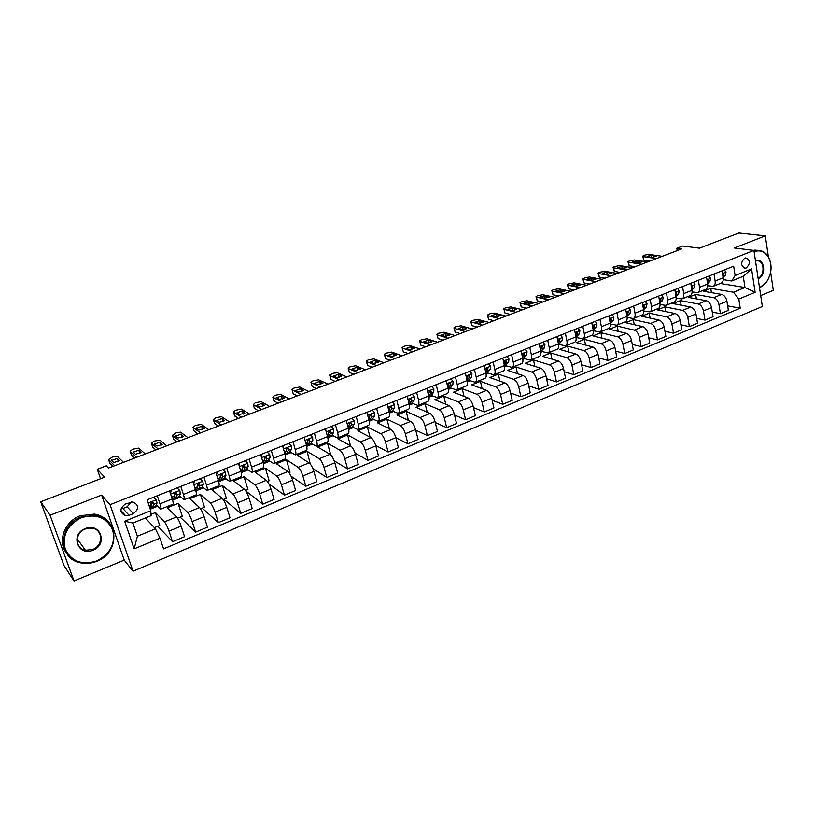 <?xml version="1.0" encoding="UTF-8"?>
<svg xmlns="http://www.w3.org/2000/svg" width="814" height="814" viewBox="0 0 814 814"><rect width="100%" height="100%" fill="white"/><g stroke="black" fill="none" stroke-linecap="round" stroke-linejoin="round"><path stroke-width="1.22" d="M744.759 258.109C740.465 262.474 740.618 265.832 745.217 268.182L746.265 267.948C750.559 263.563 750.396 260.215 745.777 257.875L744.759 258.109M760.703 295.584L773.3 290.344L770.644 272.273M133.058 571.225L762.342 306.512L753.906 250.407L110.053 504.7L133.058 571.225L124.227 560.124L101.648 495.095L50.071 515.242L74.003 580.993L124.227 560.124M74.003 580.993L63.991 565.516L40.7 501.78L104.63 477.167L97.293 469.271L100.57 478.724M768.365 256.725L765.302 235.857L738.837 233.008L699.45 248.168L682.692 246.011L676.81 248.25L677.207 250.59M50.071 515.242L40.7 501.78M97.293 469.271L106.349 465.812L108.527 468.07L681.654 248.891L676.81 248.25M129.1 515.343L133.374 513.634C139.235 508.943 139.072 505.056 132.886 501.953L125.254 504.09C119.373 508.73 119.505 512.627 125.641 515.781L129.1 515.343L122.924 508.496L127.137 506.817L131.339 501.933M159.982 538.207L134.168 548.87L124.684 521.235L150.783 510.734L151.068 515.7L132.896 523.046L137.393 536.233L155.474 528.835L159.982 538.207L163.553 548.88L740.221 308.191L727.645 305.861M720.278 283.465L744.983 287.505L743.253 276.302L731.705 280.972L735.113 275.529L733.648 266.209L147.131 499.816L150.783 510.734M735.113 275.529L751.566 268.905L755.117 292.297L738.786 299.043L740.221 308.191M101.648 495.095L110.053 504.7M765.302 235.857L734.289 247.975L753.906 250.407M731.705 280.972L723.259 279.629M714 274.033L715.13 281.013C715.475 283.781 714.834 285.551 713.206 286.314L707.773 285.745M698.361 280.26L699.521 287.271C699.887 290.059 699.267 291.829 697.669 292.582L692.093 291.931M682.508 286.579L683.719 293.62C684.096 296.418 683.495 298.199 681.918 298.942L676.19 298.199M666.452 292.979L667.694 300.051C668.091 302.869 667.511 304.639 665.964 305.372L660.073 304.548M650.172 299.46L651.454 306.573C651.872 309.401 651.312 311.172 649.786 311.894L643.732 310.968M633.668 306.033L635.001 313.176C635.429 316.015 634.889 317.796 633.394 318.508L627.167 317.47M616.951 312.688L618.314 319.871C618.762 322.731 618.253 324.511 616.778 325.213L610.358 324.053M599.989 319.444L601.404 326.668C601.872 329.528 601.383 331.308 599.938 332.01L593.325 330.708M582.804 326.292L584.259 333.547C584.737 336.426 584.279 338.207 582.865 338.889L576.037 337.454M565.374 333.231L566.87 340.527C567.368 343.427 566.931 345.207 565.557 345.879L558.689 344.322M547.7 340.272L549.236 347.609C549.765 350.519 549.348 352.299 548.005 352.95L541.239 351.322M529.772 347.415L531.359 354.782C531.898 357.702 531.522 359.493 530.199 360.134L523.544 358.425M511.589 354.66L513.227 362.057C513.787 364.998 513.431 366.788 512.148 367.419L505.606 365.628M493.142 362.006L494.831 369.444C495.421 372.395 495.085 374.186 493.844 374.796L487.403 372.924M474.43 369.454L476.17 376.933C476.78 379.904 476.475 381.685 475.274 382.295L468.945 380.331M455.443 377.014L457.234 384.534C457.865 387.515 457.6 389.306 456.43 389.896L450.223 387.84M436.182 384.686L438.024 392.246C438.685 395.248 438.441 397.029 437.311 397.598L431.227 395.451M416.636 392.48L418.538 400.071C419.21 403.083 419.007 404.863 417.918 405.423L411.955 403.184M396.794 400.376L398.748 408.018C399.45 411.039 399.277 412.82 398.229 413.37L392.399 411.019M376.658 408.394L378.673 416.076C379.395 419.118 379.263 420.899 378.245 421.428L372.558 418.976M356.217 416.544L358.282 424.257C359.035 427.309 358.933 429.09 357.977 429.609L352.411 427.045M335.46 424.806L337.596 432.57C338.37 435.632 338.309 437.413 337.383 437.912L331.97 435.225M314.387 433.201L316.585 441.005C317.389 444.088 317.358 445.869 316.483 446.337L311.202 443.538M292.989 441.727L295.248 449.572C296.082 452.665 296.093 454.446 295.268 454.894L290.13 451.963M271.255 450.386L273.575 458.262C274.44 461.375 274.491 463.156 273.718 463.593L268.732 460.521M249.176 459.177L251.567 467.104C252.462 470.227 252.554 471.998 251.831 472.415L246.988 469.2M226.75 468.111L229.212 476.078C230.138 479.222 230.26 480.993 229.599 481.389L224.918 478.001M203.968 477.177L206.502 485.195C207.458 488.349 207.631 490.12 207.021 490.496L202.483 486.935M180.81 486.406L183.415 494.454C184.412 497.629 184.625 499.399 184.076 499.745L179.691 496.001M176.597 493.152L175.997 492.562M157.285 495.777L159.971 503.876C160.989 507.061 161.253 508.821 160.755 509.157L156.532 505.189M145.34 518.009L155.474 528.835M150.997 514.356L155.423 512.566L164.509 521.876C165.954 523.646 167.45 526.729 168.997 531.135L172.517 541.727L157.845 526.261M177.544 518.203L182.285 516.269L178.093 503.408L167.257 507.794L176.587 516.941C178.073 518.691 179.579 521.754 181.115 526.149L184.575 536.711L172.517 541.727M178.093 503.408L187.658 512.423C189.174 514.153 190.69 517.195 192.196 521.581L195.614 532.112L180.199 517.124M200.539 508.801L204.497 507.183L200.427 494.393L189.754 498.707L199.552 507.57C201.099 509.269 202.615 512.301 204.121 516.666L207.478 527.177L195.614 532.112M200.427 494.393L210.439 503.123C212.016 504.802 213.553 507.814 215.028 512.169L218.345 522.649L202.208 508.119M223.178 499.552L226.373 498.239L222.405 485.52L211.894 489.763L222.151 498.341C223.758 500 225.295 503.001 226.76 507.336L230.026 517.785L218.345 522.649M222.405 485.52L232.875 493.966C234.513 495.604 236.05 498.585 237.505 502.91L240.73 513.339L223.891 499.257M245.462 490.445L247.924 489.438L244.058 476.78L233.71 480.952L244.393 489.265C246.062 490.873 247.619 493.833 249.053 498.148L252.228 508.547L240.73 513.339M244.058 476.78L254.955 484.951C256.644 486.548 258.211 489.489 259.625 493.793L262.759 504.171L245.828 490.984M267.389 481.471L269.139 480.759L265.384 468.162L255.189 472.283L266.3 480.321C268.03 481.888 269.587 484.818 271.001 489.102L274.084 499.45L262.759 504.171M265.384 468.162L276.699 476.078C278.449 477.625 280.016 480.545 281.41 484.818L284.452 495.136L268.813 483.77M288.99 472.639L290.049 472.212L286.396 459.676L276.353 463.736L287.871 471.51C289.652 473.046 291.229 475.946 292.602 480.199L295.604 490.496L284.452 495.136M286.396 459.676L298.107 467.338C299.908 468.854 301.495 471.733 302.859 475.976L305.82 486.243L291.097 476.241M310.256 463.949L307.092 451.322L297.191 455.321L309.106 462.84C310.938 464.336 312.525 467.205 313.878 471.438L316.799 481.674L305.82 486.243M307.092 451.322L319.19 458.73C321.042 460.205 322.639 463.054 323.972 467.277L326.852 477.492L312.871 468.569M330.779 454.914L327.482 443.091L317.735 447.028L330.026 454.304C331.909 455.759 333.516 458.597 334.829 462.8L337.668 472.995L326.852 477.492M327.482 443.091L339.957 450.254C341.86 451.689 343.467 454.507 344.78 458.709L347.568 468.864L334.188 460.846M350.539 445.838L347.578 434.981L337.973 438.858L350.631 445.889C352.564 447.313 354.171 450.111 355.474 454.304L358.221 464.438L347.568 468.864M347.578 434.981L360.409 441.9C362.362 443.304 363.99 446.092 365.262 450.264L367.979 460.378L355.108 453.113M370.095 437.169L367.379 426.984L357.906 430.799L370.93 437.606C372.914 438.99 374.532 441.758 375.803 445.919L378.479 456.003L367.979 460.378M367.379 426.984L380.565 433.669C382.57 435.042 384.198 437.8 385.449 441.941L388.085 452.004L375.651 445.4M389.387 428.683L386.894 419.098L377.564 422.873L390.923 429.446C392.948 430.789 394.587 433.536 395.828 437.667L398.422 447.7L388.085 452.004M386.894 419.098L400.417 425.569C402.472 426.892 404.11 429.629 405.341 433.75L407.895 443.762L395.838 437.708M408.435 420.38L406.135 411.335L396.937 415.048L410.632 421.398C412.698 422.71 414.346 425.427 415.567 429.538L418.091 439.519L407.895 443.762M406.135 411.335L419.983 417.582C422.079 418.874 423.728 421.571 424.928 425.681L427.421 435.632L415.7 430.087M427.228 412.23L425.101 403.673L416.025 407.336L430.046 413.471C432.163 414.753 433.811 417.44 435.012 421.52L437.454 431.461L427.421 435.632M425.101 403.673L439.265 409.707C441.402 410.968 443.06 413.644 444.241 417.724L446.662 427.625L435.256 422.517M445.767 404.243L443.793 396.123L434.849 399.735L449.186 405.657C451.343 406.908 453.001 409.564 454.171 413.624L456.552 423.514L446.662 427.625M443.793 396.123L458.272 401.943C460.449 403.184 462.118 405.82 463.268 409.88L465.618 419.739L454.507 415.028M464.061 396.398L462.23 388.685L453.418 392.236L468.05 397.954C470.248 399.175 471.917 401.801 473.056 405.85L475.366 415.679L465.618 419.739M462.23 388.685L477.004 394.302C479.222 395.502 480.891 398.117 482.03 402.147L484.31 411.955L473.473 407.611M482.112 388.695L480.413 381.339L471.713 384.849L486.64 390.364C488.878 391.554 490.557 394.159 491.676 398.178L493.915 407.956L484.31 411.955M480.413 381.339L495.472 386.762C497.72 387.932 499.409 390.527 500.518 394.525L502.726 404.293L492.155 400.264M499.928 381.115L498.341 374.104L489.763 377.564L504.975 382.885C507.244 384.035 508.933 386.619 510.032 390.608L512.21 400.346L502.726 404.293M498.341 374.104L513.675 379.324C515.964 380.474 517.653 383.038 518.742 387.016L520.889 396.733L510.561 392.999M517.501 373.667L516.025 366.961L507.56 370.38L523.046 375.508C525.356 376.628 527.045 379.182 528.123 383.16L530.24 392.836L520.889 396.733M516.025 366.961L531.634 371.998C533.953 373.117 535.653 375.651 536.721 379.609L538.807 389.275L528.703 385.816M534.849 366.341L533.465 359.92L525.122 363.288L540.862 368.233C543.203 369.332 544.902 371.856 545.96 375.803L548.015 385.439L538.807 389.275M533.465 359.92L549.328 364.774C551.689 365.862 553.388 368.366 554.436 372.313L556.461 381.929L546.581 378.714M551.963 359.127L550.671 352.971L542.439 356.298L558.435 361.06C560.815 362.128 562.525 364.621 563.553 368.559L565.547 378.144L556.461 381.929M550.671 352.971L566.788 357.651C569.179 358.699 570.889 361.192 571.916 365.11L573.88 374.674L564.204 371.693M568.854 352.024L567.643 346.113L559.523 349.399L575.773 353.978C578.174 355.026 579.894 357.499 580.911 361.406L582.834 370.95L573.88 374.674M567.643 346.113L584.004 350.62C586.426 351.648 588.146 354.11 589.153 358.007L591.056 367.531L581.583 364.743M585.531 345.034L584.391 339.357L576.373 342.592L592.867 346.998C595.309 348.016 597.018 350.468 598.015 354.355L599.898 363.848L591.056 367.531M584.391 339.357L600.986 343.681C603.439 344.688 605.158 347.13 606.145 351.007L607.997 360.48L598.717 357.885M601.984 338.156L600.915 332.682L593.009 335.877L609.727 340.12C612.199 341.107 613.919 343.528 614.896 347.395L616.717 356.847L607.997 360.48M600.915 332.682L617.734 336.843C620.227 337.82 621.947 340.242 622.914 344.098L624.714 353.52L615.608 351.109M618.233 331.369L617.226 326.099L609.421 329.243L626.363 333.323C628.866 334.289 630.596 336.691 631.552 340.537L633.312 349.939L624.714 353.52M617.226 326.099L634.269 330.097C636.782 331.054 638.512 333.445 639.458 337.281L641.198 346.662L632.274 344.403M634.259 324.684L633.312 319.597L625.62 322.71L642.775 326.628C645.299 327.564 647.038 329.945 647.975 333.771L649.684 343.121L641.198 346.662M633.312 319.597L650.569 323.443C653.113 324.369 654.853 326.74 655.779 330.555L657.468 339.886L648.707 337.79M650.091 318.091L649.206 313.187L641.605 316.249L658.964 320.014C661.528 320.93 663.268 323.29 664.183 327.086L665.842 336.406L657.468 339.886M649.206 313.187L666.666 316.87C669.23 317.775 670.97 320.126 671.886 323.911L673.524 333.211L664.926 331.247M665.72 311.599L664.885 306.847L657.386 309.88L674.948 313.492C677.533 314.377 679.273 316.717 680.178 320.502L681.786 329.772L673.524 333.211M664.885 306.847L682.539 310.388C685.144 311.263 686.884 313.594 687.779 317.368L689.356 326.618L680.921 324.786M681.155 305.189L680.362 300.6L672.954 303.591L690.72 307.051C693.325 307.916 695.075 310.236 695.96 314.001L697.517 323.219L689.356 326.618M680.362 300.6L698.219 303.988C700.834 304.843 702.584 307.153 703.459 310.907L704.995 320.106L696.703 318.396M696.387 298.87L695.644 294.434L688.329 297.385L706.287 300.702C708.913 301.546 710.663 303.836 711.538 307.58L713.044 316.758L704.995 320.106M695.644 294.434L713.685 297.68C716.33 298.514 718.08 300.793 718.935 304.528L720.421 313.685L712.281 312.088M711.436 292.643L710.734 288.339L703.51 291.249L721.642 294.424C724.307 295.248 726.057 297.517 726.912 301.241L728.367 310.378L720.421 313.685M710.734 288.339L733.485 292.216L744.983 287.505L755.117 292.297M150.275 509.208L157.601 506.257M172.599 500.234L180.739 496.967M195.848 490.893L203.51 487.81M218.722 481.695L225.926 478.795M241.229 472.649L247.995 469.932M263.39 463.736L269.729 461.192M285.215 454.975L291.127 452.594M306.695 446.337L312.2 444.118M327.849 437.83L332.957 435.775M348.677 429.456L353.408 427.564M369.2 421.214L373.555 419.464M389.418 413.085L393.406 411.487M409.33 405.087L412.973 403.622M428.947 397.201L432.244 395.869M448.29 389.428L451.251 388.237M467.338 381.766L469.983 380.708M486.121 374.216L488.441 373.28M504.639 366.778L506.654 365.964M522.883 359.442L524.603 358.75M540.872 352.208L542.307 351.638M558.618 345.075L559.767 344.617M576.109 338.044L576.984 337.698M593.365 331.115L593.966 330.871M154.385 527.676L159.727 525.488L155.423 512.566M169.566 490.883L172.212 498.962C173.209 502.136 173.453 503.907 172.924 504.242L160.806 509.137M192.898 481.593L195.462 489.621C196.439 492.785 196.632 494.556 196.052 494.922L184.117 499.725M215.852 472.446L218.356 480.433C219.292 483.587 219.444 485.358 218.803 485.744L207.071 490.476M238.451 463.441L240.883 471.387C241.789 474.531 241.9 476.302 241.198 476.709L229.66 481.359M260.694 454.588L263.054 462.494C263.929 465.608 264.001 467.378 263.258 467.816L251.892 472.395M282.59 445.858L284.89 453.724C285.734 456.827 285.765 458.608 284.961 459.055L273.779 463.563M304.151 437.281L306.379 445.095C307.204 448.188 307.193 449.969 306.339 450.427L295.34 454.873M325.386 428.815L327.543 436.599C328.337 439.672 328.286 441.453 327.391 441.941L316.565 446.306M346.296 420.492L348.392 428.235C349.155 431.288 349.074 433.068 348.127 433.577L337.464 437.881M366.88 412.291L368.925 419.993C369.668 423.036 369.546 424.816 368.559 425.335L358.058 429.568M387.169 404.212L389.153 411.874C389.865 414.896 389.703 416.687 388.675 417.216L378.337 421.387M407.153 396.255L409.076 403.876C409.768 406.888 409.574 408.669 408.506 409.228L398.321 413.329M426.831 388.41L428.703 395.991C429.375 398.992 429.151 400.773 428.032 401.343L418.009 405.392M446.235 380.687L448.056 388.227C448.697 391.208 448.443 392.999 447.283 393.579L437.413 397.568M465.354 373.066L467.114 380.576C467.735 383.547 467.45 385.327 466.259 385.928L456.532 389.855M484.198 365.567L485.907 373.026C486.507 375.987 486.192 377.767 484.961 378.388L475.376 382.254M502.767 358.17L504.426 365.598C505.006 368.538 504.66 370.319 503.398 370.95L493.945 374.755M521.072 350.875L522.69 358.262C523.239 361.192 522.873 362.973 521.571 363.614L512.26 367.368M539.122 343.691L540.689 351.038C541.218 353.958 540.822 355.738 539.489 356.39L530.321 360.093M556.918 336.599L558.435 343.915C558.953 346.815 558.526 348.596 557.163 349.257L548.117 352.91M574.47 329.609L575.936 336.884C576.434 339.774 575.986 341.554 574.582 342.236L565.669 345.828M591.768 322.72L593.202 329.955C593.671 332.834 593.202 334.615 591.778 335.297L582.987 338.848M608.841 315.924L610.225 323.117C610.683 325.987 610.185 327.767 608.73 328.459L600.06 331.959M625.671 309.218L627.014 316.381C627.452 319.23 626.933 321.011 625.447 321.713L616.91 325.162M642.277 302.604L643.579 309.727C644.006 312.566 643.457 314.346 641.951 315.059L633.526 318.457M658.668 296.072L659.93 303.174C660.327 305.993 659.757 307.763 658.221 308.496L649.918 311.843M674.826 289.642L676.047 296.693C676.434 299.501 675.844 301.282 674.287 302.014L666.096 305.321M690.781 283.282L691.961 290.313C692.338 293.101 691.727 294.872 690.13 295.624L682.051 298.88M706.521 277.014L707.661 284.005C708.017 286.793 707.386 288.553 705.779 289.316L697.802 292.531M738.786 299.043L733.485 292.216M722.049 270.828L723.158 277.788C723.504 280.555 722.852 282.326 721.214 283.089L713.349 286.263M132.896 523.046L124.684 521.235M137.393 536.233L134.168 548.87M751.566 268.905L743.253 276.302M120.971 508.954L122.924 508.496M114.682 465.71L108.577 459.544L112.932 456.725L117.247 456.257L123.504 462.342M109.87 463.329L112.749 466.453M153.592 497.242L156.369 499.837L157.021 503.052L156.034 506.206L152.574 507.59M156.369 499.837L153.551 497.262M147.558 499.654L147.395 500.61M150.946 506.481L152.493 507.631L152.879 507.061L153.439 504.487L152.36 501.902L150.895 503.449L151.17 505.392L150.071 508.597M111.66 460.48L117.236 458.363L119.322 460.836L113.716 462.535L111.66 460.48M152.422 501.912L151.19 505.179M136.62 457.326L130.148 451.353L132.682 449.236L138.695 448.107L145.299 454.009M131.4 455.087L134.452 458.15M177.014 487.922L179.772 490.486L180.342 493.701L179.151 496.916L175.753 498.29M171.103 490.272L170.523 493.803M169.973 492.144L170.228 490.618M174.206 497.456L175.661 498.321L176.821 495.116L176.607 493.162L175.804 492.521L174.369 494.057L173.891 498.626L172.415 499.623M133.303 452.248L138.797 450.162L141.015 452.584L135.48 454.243L133.303 452.248M175.814 492.521L174.603 495.97M158.231 449.063L151.414 443.284L153.856 441.208L159.839 440.089L166.789 445.787M152.625 446.957L155.85 449.969M200.091 478.724L202.798 481.288L203.307 484.503L201.892 487.779L198.555 489.122M194.281 481.033L193.742 484.249M193.183 482.488L193.366 481.4M198.84 483.292L196.785 489.428L195.665 490.282M154.64 444.139L160.043 442.073L162.403 444.434L156.929 446.062L154.64 444.139M197.08 488.512L198.453 489.163L198.962 488.553L199.837 485.897L199.664 483.933L198.87 483.292L197.466 484.818L197.639 486.772L194.902 487.871M179.528 440.913L172.385 435.327L176.373 432.672L180.677 432.173L187.963 437.688M173.545 438.95L176.923 441.91M222.812 469.678L225.458 472.232L225.895 475.447L224.288 478.785L221.011 480.107M221.286 475.05L220.798 474.42M217.094 471.957L216.605 474.837M216.025 472.995L216.137 472.334M219.587 479.649L220.899 480.148L222.487 476.821L222.375 474.857L221.571 474.206L220.207 475.722L220.329 477.686L218.549 481.094M175.661 436.141L180.993 434.116L183.465 436.416L178.062 438.013L175.661 436.141M221.5 474.206L220.38 477.442M200.519 432.885L193.04 427.482L195.289 425.498L201.231 424.379L208.832 429.711M194.17 431.054L197.7 433.964M245.177 460.765L247.771 463.319L248.148 466.534L246.327 469.932L243.121 471.225M243.417 466.473L242.847 465.781M239.54 463.013L239.102 465.577M241.748 470.909L242.999 471.275L243.62 470.624L244.79 467.877L244.719 465.913L243.925 465.262L242.592 466.768L242.664 468.732L241.066 472.039M196.388 428.266L201.638 426.261L204.243 428.5L198.891 430.067L196.388 428.266M243.803 465.262L242.755 468.05M81.42 517.684C67.43 524.837 62.027 535.307 65.232 549.104C71.561 561.528 82.082 565.465 96.785 560.938C110.419 553.774 115.72 543.447 112.688 529.945C106.715 517.521 96.296 513.431 81.42 517.684M96.835 561.273C91.524 563.42 86.203 563.96 80.851 562.891C57.906 559.33 57.906 524.979 81.095 516.982L95.492 515.303C119.353 518.07 120.167 552.808 96.835 561.273M85.297 528.601C100.397 522.028 108.272 544.607 92.979 550.223C77.981 557 69.75 534.238 85.297 528.601M92.654 549.511C103.47 545.645 103.185 529.568 92.236 528.194L85.358 528.958C74.573 532.732 74.674 548.717 85.439 550.274L92.654 549.511M66.382 553.001C57.224 541.351 64.601 521.387 80.159 515.761L94.516 514.092C100.56 515.14 105.352 517.918 108.913 522.415M755.463 260.745C764.387 257.082 767.073 275.356 758.18 278.846M758.088 278.205C765.374 274.969 764.305 259.951 756.806 260.816L755.504 261.05M753.123 250.305L758.139 250.336M753.998 251.027L757.264 250.356C761.68 250.203 765.262 252.137 768.019 256.166C772.567 264.682 772.008 273.412 766.33 282.377L759.574 288.085M759.533 287.83L766.412 282.132C771.957 273.382 772.506 264.845 768.06 256.542C764.427 251.424 759.777 249.796 754.09 251.628M221.205 424.979L213.421 419.749L215.578 417.806L221.489 416.687L229.395 421.845M214.509 423.27L218.193 426.129M267.185 452.004L269.729 454.538L270.044 457.753L268.04 461.212L264.886 462.484M265.201 457.977L264.662 457.387M261.64 454.212L261.253 456.461M263.553 462.271L264.754 462.535L265.425 461.864L266.738 459.086L266.717 457.112L265.934 456.461L264.621 457.956L264.642 459.92L263.197 462.973M216.809 420.492L221.998 418.518L224.715 420.706L219.424 422.242L216.809 420.492M266.717 457.112L265.771 456.471L264.754 458.943M241.595 417.185L233.506 412.128L235.572 410.225L241.463 409.106L249.664 414.092M234.554 415.598L238.38 418.406M288.858 443.365L291.351 445.899L291.605 449.114L289.418 452.625L286.314 453.866M286.65 449.572L284.941 453.907M283.404 445.543L283.069 447.486M236.955 412.83L242.063 410.887L244.892 413.024L239.672 414.519L236.955 412.83M285.022 453.744L286.904 453.245L288.349 450.417L288.38 448.443L287.596 447.802L286.314 449.277M288.38 448.443L287.393 447.832L286.416 450.03M261.691 409.493L253.307 404.609L255.301 402.747L261.152 401.628L269.658 406.451M254.324 408.038L258.292 410.795M310.205 434.869L312.647 437.393L312.841 440.608L310.47 444.169L307.427 445.39M307.763 441.28L308.689 439.316L309.707 439.916L308.933 439.265L307.672 440.73L307.611 442.704L306.349 444.993M304.833 437.006L304.548 438.644M256.817 405.28L261.854 403.368L264.794 405.443L259.625 406.908L256.817 405.28M306.481 445.441L308.058 444.749L309.635 441.89L309.707 439.916M281.512 401.913L272.843 397.191L274.745 395.37L280.576 394.261L289.367 398.911M273.819 400.58L277.92 403.286M331.227 426.495L333.618 429.019L333.76 432.224L332.031 435.124L328.225 437.037M325.936 428.602L325.692 429.934M276.394 397.832L281.369 395.94L284.422 397.965L279.304 399.409L276.282 397.385M327.696 437.159L330.596 433.496L330.718 431.512L329.955 430.86L328.714 432.315L327.452 436.253M330.718 431.512L329.66 430.932L328.764 432.722M301.058 394.444L292.104 389.886L291.941 389.326L293.925 388.095L299.735 386.986L308.791 391.483M292.104 389.875L293.213 393.783L297.283 395.879M351.923 418.243L354.273 420.767L354.355 423.972L352.513 426.902L348.707 428.805M346.713 420.329L346.53 421.367M295.716 390.486L300.61 388.624L303.775 390.598L298.718 392.012L295.716 390.486M348.555 428.866L351.241 425.213L351.404 423.239L350.651 422.578L349.43 424.023L348.239 427.676M351.404 423.239L350.325 422.68L349.471 424.308M320.329 387.067L311.111 382.672L310.928 382.112L312.851 380.921L318.63 379.812L327.961 384.157M311.08 382.651L312.189 386.548L316.381 388.583M372.324 410.124L374.613 412.637L374.654 415.842L372.68 418.803L369.078 420.624M367.185 412.169L367.053 412.922M314.764 383.241L319.597 381.41L322.863 383.323L317.857 384.717L314.764 383.241M369.078 420.594L371.581 417.063L371.784 415.079L371.031 414.428L369.841 415.862L368.722 419.241M371.784 415.079L370.675 414.54L369.861 416.025M339.326 379.802L329.853 375.559L329.65 375L333.007 373.28L337.281 372.741L346.856 376.923M329.792 375.529L330.901 379.416L335.215 381.379M392.409 402.126L394.658 404.629L394.637 407.824L392.562 410.816L389.296 412.505M333.547 376.099L338.319 374.287L341.687 376.149L336.731 377.523L333.547 376.099M389.265 412.362L391.626 409.035L391.86 407.051L391.127 406.4L389.947 407.814L388.909 410.958M391.86 407.051L390.72 406.532L389.957 407.885M358.068 372.639L348.341 368.538L348.127 367.979L349.939 366.86L355.667 365.751L365.496 369.8M348.26 368.498L349.369 372.385L353.795 374.267M412.199 394.241L414.407 396.733L414.336 399.928L412.149 402.95L409.218 404.497M352.086 369.047L356.797 367.267L360.266 369.078L355.352 370.421L352.086 369.047M409.147 404.192L411.365 401.119L411.64 399.135L410.917 398.484L409.757 399.888L408.811 402.818M411.64 399.135L410.47 398.636L409.757 399.867M376.567 365.567L366.585 361.609L366.351 361.06L368.111 359.971L373.819 358.872L383.893 362.759M366.473 361.558L367.582 365.435L372.13 367.267M431.705 386.477L433.872 388.96L433.75 392.155L431.451 395.197L428.846 396.611M370.37 362.098L375.02 360.327L378.591 362.098L373.718 363.42L370.37 362.098M428.734 396.103L430.82 393.325L431.135 391.341L430.413 390.679L429.273 392.083L428.418 394.81M431.135 391.341L429.934 390.852L429.273 391.972M394.8 358.587L384.584 354.782L384.33 354.232L386.039 353.174L391.717 352.075L402.024 355.83M384.452 354.721L385.561 358.587L390.211 360.348M450.925 378.815L453.052 381.298L452.879 384.483L450.478 387.556L448.188 388.848M388.42 355.24L392.999 353.49L396.662 355.209L391.839 356.512L388.42 355.24M448.036 388.156L449.989 385.643L450.346 383.648L449.633 382.997L448.514 384.391L447.741 386.925M450.346 383.648L449.125 383.191L448.514 384.198M412.8 351.709L402.35 348.036L402.075 347.486L405.138 345.93L409.391 345.36L419.932 348.982M402.187 347.965L403.306 351.821L408.058 353.52M469.871 371.276L471.947 373.738L471.733 376.933L469.23 380.026L467.246 381.186M406.227 348.463L410.744 346.744L414.499 348.412L409.727 349.694L406.227 348.463M467.063 380.342L468.895 378.072L469.281 376.078L468.579 375.427L467.47 376.801L466.788 379.171M469.281 376.078L468.03 375.63L467.48 376.526M430.555 344.922L419.882 341.381L419.586 340.832L421.194 339.845L426.831 338.746L437.586 342.226M419.698 341.3L420.807 345.156L425.661 346.784M488.542 363.838L490.577 366.3L490.323 369.475L486.029 373.646M423.799 341.788L428.256 340.089L432.102 341.707L427.37 342.969L423.799 341.788M485.816 372.649L487.515 370.604L487.942 368.61L487.25 367.959L485.561 371.53M487.942 368.61L486.66 368.182L486.192 368.976M448.076 338.217L437.189 334.819L436.864 334.269L438.431 333.302L444.047 332.214L455.016 335.561M436.976 334.717L438.085 338.563L443.04 340.14M506.949 356.501L508.943 358.964L508.648 362.138L504.548 366.208M441.137 335.185L445.543 333.516L449.47 335.083L444.78 336.324L441.137 335.185M504.314 365.079L505.881 363.248L506.339 361.253L505.647 360.602L504.07 364.011M506.339 361.253L505.046 360.846L504.629 361.528M465.364 331.603L454.263 328.327L453.927 327.788L455.453 326.852L461.039 325.763L472.212 328.988M454.029 328.225L455.148 332.071L460.195 333.587M525.091 349.277L527.055 351.729L526.719 354.894L522.802 358.872M458.251 328.683L462.596 327.024L466.615 328.551L461.976 329.772L458.251 328.683M522.547 357.631L524.47 353.998L523.799 353.347L522.323 356.603M523.137 353.652L522.822 354.182M482.427 325.081L471.123 321.937L470.767 321.398L472.252 320.482L477.808 319.393L489.194 322.497M470.868 321.825L471.978 325.651L477.126 327.106M542.979 342.155L544.912 344.587L544.525 347.761L540.801 351.628M475.142 322.252L479.436 320.624L483.547 322.11L478.937 323.311L475.142 322.252M540.527 350.285L542.358 346.845L541.686 346.194L540.313 349.267M499.267 318.64L487.769 315.618L487.393 315.079L490.15 313.695L494.373 313.115L505.942 316.086M487.484 315.496L488.603 319.312L493.833 320.716M560.622 335.124L562.515 337.556L562.098 340.72L558.536 344.444M491.829 315.913L491.514 315.486L496.062 314.306L500.254 315.74L495.675 316.921L491.829 315.913M558.262 343.06L559.991 339.794L559.33 339.133L558.048 342.022M515.893 312.281L504.202 309.381L503.805 308.852L505.199 307.987L510.714 306.909L522.486 309.758M503.897 309.249L505.016 313.064L510.337 314.408M578.021 328.195L579.883 330.616L579.415 333.771L576.017 337.322M508.292 309.656L507.967 309.228L512.474 308.058L516.737 309.452L512.21 310.622L508.292 309.656M575.752 335.938L577.38 332.834L576.729 332.183L575.529 334.839M532.305 306.003L520.431 303.215L520.004 302.696L521.367 301.862L526.861 300.773L538.807 303.52M520.095 303.083L521.225 306.888L526.627 308.18M595.187 321.357L597.008 323.779L596.509 326.923L593.264 330.281M524.552 303.469L524.206 303.042L528.673 301.902L533.028 303.256L528.53 304.395L524.552 303.469M592.999 328.927L594.525 325.976L593.894 325.315L592.765 327.727M548.504 299.806L536.457 297.141L536.009 296.622L537.342 295.808L542.806 294.729L554.934 297.354M536.09 296.998L537.22 300.783L542.704 302.025M612.108 314.621L613.898 317.022L613.359 320.177L610.266 323.321M540.598 297.364L540.242 296.947L544.678 295.818L549.104 297.12L544.637 298.26L540.598 297.364M610.012 322.008L611.446 319.2L610.826 318.549L609.757 320.675M564.509 293.691L552.279 291.127L551.811 290.618L553.103 289.825L558.546 288.746L570.848 291.27M551.892 290.985L553.021 294.77L558.587 295.95M628.805 307.967L630.555 310.368L629.985 313.512L627.034 316.453M556.45 291.341L556.074 290.924L560.48 289.804L564.977 291.076L560.551 292.195L556.45 291.341M626.8 315.191L628.133 312.525L627.523 311.874L626.505 313.665M580.301 287.647L567.897 285.205L567.419 284.686L568.681 283.923L574.094 282.845L586.568 285.256M567.49 285.053L568.63 288.817L574.277 289.957M645.278 301.404L646.998 303.805L646.397 306.939L643.579 309.696M572.11 285.388L571.713 284.971L576.088 283.872L580.657 285.103L576.261 286.202L572.11 285.388M643.355 308.475L644.596 305.942L643.996 305.291L643.029 306.675M595.899 281.685L583.333 279.344L582.834 278.836L585.276 277.625L589.458 277.014L602.085 279.324M582.905 279.182L584.045 282.946L589.763 284.035M661.528 294.933L663.217 297.324L662.576 300.447L659.9 303.032M587.566 279.507L587.159 279.1L591.503 278.012L596.143 279.202L591.778 280.291L587.566 279.507M659.696 301.852L660.846 299.44L660.246 298.789L659.33 299.796M611.304 275.793L598.585 273.555L598.066 273.056L599.257 272.334L604.629 271.266L617.419 273.453M598.127 273.392L599.277 277.136L605.067 278.185M677.563 288.553L679.222 290.924L678.55 294.047L676.007 296.459M602.838 273.697L602.421 273.29L606.725 272.222L611.436 273.372L607.112 274.44L602.838 273.697M675.813 295.319L676.872 293.03L676.292 292.379L675.437 293.162M626.526 269.973L613.644 267.837L613.105 267.348L614.265 266.636L619.617 265.567L632.559 267.664M613.166 267.674L614.316 271.408L620.176 272.405M693.386 282.244L695.014 284.615L694.311 287.729L691.91 289.977M617.928 267.959L617.49 267.562L621.764 266.504L626.546 267.613L622.242 268.671L617.928 267.959M691.727 288.878L692.694 286.701L692.114 286.05L691.351 286.67M641.554 264.224L628.52 262.189L627.96 261.701L629.09 261.019L634.421 259.951L647.517 261.945M628.021 262.016L629.181 265.74L635.103 266.697M709.004 276.027L710.602 278.388L709.869 281.491L707.6 283.587M632.834 262.291L632.376 261.894L636.619 260.856L641.463 261.925L637.199 262.973L632.834 262.291M707.427 282.529L708.302 280.454L707.732 279.812L707.051 280.281L708.302 280.454M656.399 258.547L643.223 256.613L642.643 256.125L644.912 255.016L649.053 254.395L662.281 256.298M642.704 256.441L643.864 260.144L649.857 261.05M724.419 269.882L725.986 272.242L725.223 275.346L723.086 277.289M647.557 256.695L647.089 256.308L651.302 255.27L656.206 256.308L651.973 257.336L647.557 256.695M725.223 275.346L722.924 276.261L723.707 274.298L722.557 274.003M176.587 516.941L164.509 521.876M199.552 507.57L187.658 512.423M222.151 498.341L210.439 503.123M244.393 489.265L232.875 493.966M266.3 480.321L254.955 484.951M287.871 471.51L276.699 476.078M309.106 462.84L298.107 467.338M330.026 454.304L319.19 458.73M350.631 445.889L339.957 450.254M370.93 437.606L360.409 441.9M390.923 429.446L380.565 433.669M410.632 421.398L400.417 425.569M430.046 413.471L419.983 417.582M449.186 405.657L439.265 409.707M468.05 397.954L458.272 401.943M486.64 390.364L477.004 394.302M504.975 382.885L495.472 386.762M523.046 375.508L513.675 379.324M540.862 368.233L531.634 371.998M558.435 361.06L549.328 364.774M575.773 353.978L566.788 357.651M592.867 346.998L584.004 350.62M609.727 340.12L600.986 343.681M626.363 333.323L617.734 336.843M642.775 326.628L634.269 330.097M658.964 320.014L650.569 323.443M674.948 313.492L666.666 316.87M690.72 307.051L682.539 310.388M706.287 300.702L698.219 303.988M721.642 294.424L713.685 297.68M181.115 526.149L168.997 531.135M172.212 498.962L159.971 503.876M195.462 489.621L183.415 494.454M204.121 516.666L192.196 521.581M218.356 480.433L206.502 485.195M226.76 507.336L215.028 512.169M240.883 471.387L229.212 476.078M249.053 498.148L237.505 502.91M263.054 462.494L251.567 467.104M271.001 489.102L259.625 493.793M284.89 453.724L273.575 458.262M292.602 480.199L281.41 484.818M306.379 445.095L295.248 449.572M313.878 471.438L302.859 475.976M327.543 436.599L316.585 441.005M334.829 462.8L323.972 467.277M348.392 428.235L337.596 432.57M355.474 454.304L344.78 458.709M368.925 419.993L358.282 424.257M375.803 445.919L365.262 450.264M389.153 411.874L378.673 416.076M395.828 437.667L385.449 441.941M409.076 403.876L398.748 408.018M415.567 429.538L405.341 433.75M428.703 395.991L418.538 400.071M435.012 421.52L424.928 425.681M448.056 388.227L438.024 392.246M454.171 413.624L444.241 417.724M467.114 380.576L457.234 384.534M473.056 405.85L463.268 409.88M485.907 373.026L476.17 376.933M491.676 398.178L482.03 402.147M504.426 365.598L494.831 369.444M510.032 390.608L500.518 394.525M522.69 358.262L513.227 362.057M528.123 383.16L518.742 387.016M540.689 351.038L531.359 354.782M545.96 375.803L536.721 379.609M558.435 343.915L549.236 347.609M563.553 368.559L554.436 372.313M575.936 336.884L566.87 340.527M580.911 361.406L571.916 365.11M593.202 329.955L584.259 333.547M598.015 354.355L589.153 358.007M610.225 323.117L601.404 326.668M614.896 347.395L606.145 351.007M627.014 316.381L618.314 319.871M631.552 340.537L622.914 344.098M643.579 309.727L635.001 313.176M647.975 333.771L639.458 337.281M659.93 303.174L651.454 306.573M664.183 327.086L655.779 330.555M676.047 296.693L667.694 300.051M680.178 320.502L671.886 323.911M691.961 290.313L683.719 293.62M695.96 314.001L687.779 317.368M707.661 284.005L699.521 287.271M711.538 307.58L703.459 310.907M723.158 277.788L715.13 281.013M726.912 301.241L718.935 304.528M127.137 506.817L133.374 513.634M109.971 463.614L108.577 459.544M156.298 499.765L148.199 503.001M150.631 507.967L149.949 508.241M156.43 505.636L152.879 507.061M151.17 505.392L149.257 506.166M157.021 503.052L153.439 504.487M117.236 458.363L118.345 461.64M152.574 501.953L153.164 502.543M131.512 455.413L130.148 451.353M179.701 490.415L170.604 494.047M173.891 498.626L172.303 499.257M179.599 496.326L176.109 497.73M174.593 496.011L171.632 497.201M180.342 493.701L176.821 495.116M138.797 450.162L139.886 453.449M175.926 492.541L176.607 493.162M152.747 447.313L151.414 443.284M202.727 481.216L193.905 484.737M196.785 489.428L195.564 489.926M202.401 487.169L198.962 488.553M203.307 484.503L199.837 485.897M160.043 442.073L161.121 445.37M198.911 483.302L199.664 483.933M173.667 439.336L172.385 435.327M225.386 472.161L216.839 475.579M219.322 480.382L218.447 480.728M224.857 478.164L221.469 479.517M220.329 477.686L217.806 478.693M225.895 475.447L222.487 476.821M180.993 434.116L182.041 437.403M221.54 474.206L222.375 474.857M194.302 431.481L193.04 427.482M247.7 463.247L239.408 466.564M241.504 471.469L240.975 471.693M246.957 469.281L243.62 470.624M242.664 468.732L240.354 469.658M248.148 466.534L244.79 467.877M201.638 426.261L202.666 429.548M243.824 465.262L244.719 465.913M214.642 423.728L213.421 419.749M269.658 454.477L261.62 457.682M268.712 460.551L265.425 461.864M264.642 459.92L262.546 460.765M270.044 457.753L266.738 459.086M221.998 418.518L222.995 421.794M234.697 416.086L233.506 412.128M291.29 445.838L283.496 448.952M290.14 451.943L286.904 453.245M286.294 451.251L284.391 452.014M291.605 449.114L288.349 450.417M242.063 410.887L243.04 414.153M254.477 408.547L253.307 404.609M312.576 437.322L305.026 440.343M311.243 443.467L308.058 444.749M307.611 442.704L305.891 443.386M312.841 440.608L309.635 441.89M261.854 403.368L262.8 406.603M273.982 401.109L272.843 397.191M333.557 428.947L326.231 431.868M332.031 435.124L328.897 436.385M328.602 434.289L327.075 434.9M333.76 432.224L330.596 433.496M281.369 395.94L282.295 399.155M293.213 393.783L292.104 389.886M354.212 420.696L347.12 423.524M352.513 426.902L349.42 428.144M349.277 426.007L347.934 426.546M354.355 423.972L351.241 425.213M300.61 388.624L301.506 391.809M312.189 386.548L311.111 382.672M374.552 412.566L367.684 415.313M372.68 418.803L369.637 420.024M369.648 417.847L368.477 418.315M374.654 415.842L371.581 417.063M319.597 381.41L320.462 384.554M330.901 379.416L329.853 375.559M394.597 404.558L387.942 407.214M392.562 410.816L389.56 412.026M389.713 409.798L388.716 410.195M394.637 407.824L391.626 409.035M338.319 374.287L339.163 377.401M341.524 375.692L341.656 376.2M349.369 372.385L348.341 368.538M414.346 396.662L407.906 399.236M412.149 402.95L409.188 404.141M409.483 401.882L408.659 402.208M414.336 399.928L411.365 401.119M356.797 367.267L357.611 370.339M360.073 368.62L360.215 369.149M367.582 365.435L366.585 361.609M433.811 388.889L427.574 391.381M431.451 395.197L428.774 396.276M428.968 394.068L428.296 394.332M433.75 392.155L430.82 393.325M375.02 360.327L375.803 363.37M378.388 361.64L378.52 362.179M385.561 358.587L384.584 354.782M452.991 381.227L446.947 383.638M450.478 387.556L448.117 388.502M448.168 386.375L447.659 386.579M452.879 384.483L449.989 385.643M392.999 353.49L393.762 356.481M396.449 354.751L396.581 355.311M403.306 351.821L402.35 348.036M471.896 373.677L466.046 376.017M469.23 380.026L467.175 380.85M471.733 376.933L468.895 378.072M410.744 346.744L411.477 349.694M414.265 347.965L414.407 348.534M420.807 345.156L419.882 341.381M490.527 366.229L484.869 368.498M487.718 372.608L485.968 373.311M490.323 369.475L487.515 370.604M428.256 340.089L428.958 342.979M431.847 341.259L431.99 341.849M438.085 338.563L437.189 334.819M508.892 358.893L503.418 361.08M505.942 365.283L504.487 365.873M508.648 362.138L505.881 363.248M445.543 333.516L446.214 336.355M449.206 334.635L449.348 335.246M455.148 332.071L454.263 328.327M527.004 351.658L521.703 353.775M523.911 358.068L522.741 358.536M526.719 354.894L523.982 355.993M462.596 327.024L463.247 329.823M466.33 328.113L466.473 328.724M523.178 353.612L524.47 353.998M471.978 325.651L471.123 321.937M544.861 344.526L539.733 346.571M541.636 350.956L540.74 351.312M544.525 347.761L541.839 348.84M479.436 320.624L480.057 323.362M483.241 321.662L483.384 322.293M541.066 346.479L542.358 346.845M488.603 319.312L487.769 315.618M562.464 337.495L557.509 339.469M559.116 343.935L558.485 344.19M562.098 340.72L559.442 341.778M496.062 314.306L496.652 316.982M499.928 315.303L500.071 315.934M558.699 339.438L559.991 339.794M505.016 313.064L504.202 309.381M579.833 330.555L575.04 332.468M579.415 333.771L576.8 334.829M512.474 308.058L513.044 310.683M516.402 309.025L516.544 309.666M576.088 332.509L577.38 332.834M521.225 306.888L520.431 303.215M596.957 323.707L592.327 325.559M596.509 326.923L593.925 327.961M528.673 301.902L529.222 304.456M532.671 302.818L532.814 303.469M593.243 325.661L594.525 325.976M537.22 300.783L536.457 297.141M613.848 316.961L609.381 318.742M613.359 320.177L610.815 321.194M544.678 295.818L545.197 298.311M548.738 296.693L548.87 297.354M610.164 318.915L611.446 319.2M553.021 294.77L552.279 291.127M630.514 310.307L626.2 312.027M629.985 313.512L627.472 314.519M560.48 289.804L560.978 292.236M564.59 290.649L564.733 291.32M626.861 312.25L628.133 312.525M568.63 288.817L567.897 285.205M646.947 303.734L642.795 305.392M646.397 306.939L643.915 307.926M576.088 283.872L576.556 286.243M580.26 284.676L580.392 285.358M643.335 305.688L644.596 305.942M584.045 282.946L583.333 279.344M663.166 297.252L659.157 298.86M662.576 300.447L660.134 301.424M591.503 278.012L591.951 280.311M595.726 278.785L595.858 279.467M659.584 299.196L660.846 299.44M599.277 277.136L598.585 273.555M679.171 290.863L675.305 292.409M678.55 294.047L676.139 295.014M606.725 272.222L607.152 274.45M610.999 272.955L611.131 273.646M675.63 292.806L676.872 293.03M614.316 271.408L613.644 267.837M694.973 284.554L691.239 286.04M694.311 287.729L691.931 288.685M621.764 266.504L622.161 268.661M626.088 267.206L626.22 267.898M691.452 286.487L692.694 286.701M629.181 265.74L628.52 262.189M710.561 278.317L706.969 279.751M709.869 281.491L707.519 282.438M636.619 260.856L636.996 262.942M640.994 261.528L641.127 262.22M643.864 260.144L643.223 256.613M725.946 272.171L722.486 273.555M651.302 255.27L651.658 257.295M655.728 255.911L655.85 256.603M722.578 274.115L723.707 274.298M744.057 268.02L745.217 268.182M120.818 510.368L125.641 515.781M111.66 460.052L111.874 460.693M133.293 451.811L133.486 452.411M154.609 443.701L154.792 444.271M175.62 435.704L175.793 436.243M196.327 427.818L196.489 428.337M94.516 514.092L95.492 515.303M85.439 550.274L77.218 538.899M754.893 250.061L757.264 250.356"/></g></svg>
